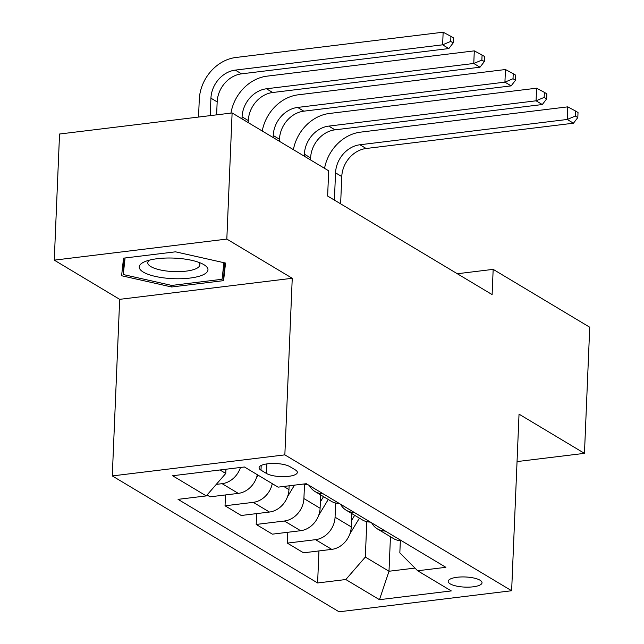 <?xml version="1.0" encoding="UTF-8"?>
<svg xmlns="http://www.w3.org/2000/svg" width="644" height="644" viewBox="0 0 644 644"><rect width="100%" height="100%" fill="white"/><g stroke="black" fill="none" stroke-linecap="round" stroke-linejoin="round"><path stroke-width="0.97" d="M480.038 580.22A16.937 5.072 -177.6 0 0 461.104 576.96A16.937 5.072 -177.6 0 0 448.192 581.331A16.937 5.072 -177.6 0 0 450.188 583.866A16.937 5.072 -177.6 0 0 469.114 587.127A16.937 5.072 -177.6 0 0 482.034 582.748A16.937 5.072 -177.6 0 0 480.038 580.22M112.281 475.924L339.066 611.8L511.634 590.741L284.849 454.865L112.281 475.924L119.679 299.339L292.247 278.28L226.825 239.085L54.265 260.144L119.679 299.339M54.265 260.144L59.546 134.016L232.114 112.958L226.825 239.085M232.114 112.958L328.69 170.813L327.627 196.042L492.113 294.59L493.167 269.361L457.312 273.74M260.997 470.176L266.479 473.461A16.406 4.91 -177.6 0 0 284.825 476.624A16.406 4.91 -177.6 0 0 297.335 472.39A16.406 4.91 -177.6 0 0 295.395 469.935L289.913 466.65A16.406 4.91 -177.6 0 0 271.575 463.495A16.406 4.91 -177.6 0 0 259.065 467.729A16.406 4.91 -177.6 0 0 260.997 470.176L261.198 465.443M219.958 469.975L225.762 473.453L206.265 495.912L178.05 499.35L317.605 582.965L318.949 550.934M206.265 495.912L172.616 475.747L244.446 466.989L278.087 487.146L306.303 483.7L445.865 567.316L417.65 570.761L451.291 590.918L379.469 599.685L345.82 579.528L317.605 582.965M517.043 461.579L584.454 453.352L589.735 327.224L493.167 269.361M584.454 453.352L519.032 414.156L511.634 590.741M292.247 278.28L284.849 454.865M417.65 570.761L399.835 552.858L400.351 540.702M390.449 536.734L389 571.252L414.986 568.08M225.939 469.243L225.762 473.453M289.116 485.801L288.955 489.593A21.172 17.694 120.9 0 1 269.458 512.044L241.234 515.49L225.038 505.781L225.497 494.946M304.507 484.36L303.912 498.545A21.172 17.694 120.9 0 1 284.407 521.004L256.191 524.449L256.642 513.606M320.664 494.922L320.108 508.253A21.172 17.694 120.9 0 1 300.603 530.712L272.388 534.158L256.191 524.449M335.653 503.02L335.065 517.212A21.172 17.694 120.9 0 1 315.56 539.672L287.345 543.109L287.796 532.274M351.817 513.59L351.262 526.921A21.172 17.694 120.9 0 1 331.757 549.372L303.541 552.818L287.345 543.109M366.806 521.688L365.325 557.068L389 571.252L379.469 599.685M240.462 467.472A21.172 17.694 120.9 0 1 222.108 483.676L216.263 484.393M257.326 474.7A21.172 17.694 120.9 0 1 238.304 493.385L210.089 496.822L207.046 495.003M308.049 484.747A21.172 17.694 120.9 0 1 303.38 484.055M322.998 493.707A21.172 17.694 120.9 0 1 315.045 491.557A21.172 17.694 120.9 0 1 309.402 485.552M272.275 483.66A21.172 17.694 120.9 0 1 253.253 502.344L225.038 505.781M339.203 503.407A21.172 17.694 120.9 0 1 331.249 501.257L315.045 491.557M354.152 512.366A21.172 17.694 120.9 0 1 346.198 510.217A21.172 17.694 120.9 0 1 340.547 504.22M370.356 522.075A21.172 17.694 120.9 0 1 362.395 519.925L346.198 510.217M385.305 531.034A21.172 17.694 120.9 0 1 377.352 528.885A21.172 17.694 120.9 0 1 371.701 522.88M345.82 579.528L365.325 557.068M401.502 540.743A21.172 17.694 120.9 0 1 393.548 538.585L377.352 528.885M121.595 275.745L171.634 286.983L223.597 280.639L225.537 263.058L175.498 251.82L123.535 258.163L121.595 275.745M224.345 262.792L223.597 280.639M171.698 285.413L171.634 286.983M216.617 114.849L217.165 101.913A26.46 22.121 120.9 0 1 241.54 73.843L448.852 48.55L442.621 44.814L443.153 32.2L235.833 57.493A39.695 33.174 -59.1 0 0 199.27 99.603L198.537 117.055M210.202 115.63L210.934 98.178A26.46 22.121 120.9 0 1 235.31 70.107L442.621 44.814L450.711 41.409L453.207 42.898L453.416 37.859L450.921 36.362L450.711 41.409M450.921 36.362L443.153 32.2M448.852 48.55L453.207 42.898M256.368 478.033L258.099 475.167M241.999 118.874L242.08 116.846A26.46 22.121 120.9 0 1 266.463 88.775L473.775 63.474L474.298 50.868L266.986 76.161A39.695 33.174 -59.1 0 0 230.963 113.094M248.23 122.61L248.31 120.581A26.46 22.121 120.9 0 1 272.694 92.511L480.005 67.209L473.775 63.474L481.865 60.077L484.352 61.566L484.57 56.519L482.074 55.03L481.865 60.077M482.074 55.03L474.298 50.868M480.005 67.209L484.352 61.566M287.514 496.701L294.493 485.141M273.153 137.542L273.233 135.514A26.46 22.121 120.9 0 1 297.608 107.435L504.928 82.142L505.451 69.528L298.14 94.821A39.695 33.174 -59.1 0 0 262.245 131.006M279.383 141.278L279.464 139.241A26.46 22.121 120.9 0 1 303.839 111.171L511.159 85.877L504.928 82.142L513.018 78.737L515.506 80.234L515.723 75.187L513.228 73.69L513.018 78.737M513.228 73.69L505.451 69.528M511.159 85.877L515.506 80.234M318.667 515.361L328.263 499.47M320.374 501.853L323.529 496.637M304.298 156.21L304.387 154.174A26.46 22.121 120.9 0 1 328.762 126.103L536.074 100.802L536.605 88.196L329.293 113.489A39.695 33.174 -59.1 0 0 293.398 149.674M310.529 159.937L310.617 157.909A26.46 22.121 120.9 0 1 334.993 129.838L542.304 104.537L536.074 100.802L544.164 97.405L546.659 98.894L546.869 93.847L544.381 92.358L544.164 97.405M544.381 92.358L536.605 88.196M542.304 104.537L546.659 98.894M349.821 534.029L359.416 518.138M351.527 520.521L354.675 515.297M334.397 200.099L335.54 172.842A26.46 22.121 120.9 0 1 359.916 144.763L567.227 119.47L567.758 106.856L360.447 132.157A39.695 33.174 -59.1 0 0 324.552 168.334M340.628 203.834L341.771 176.569A26.46 22.121 120.9 0 1 366.146 148.498L573.458 123.205L567.227 119.47L575.317 116.065L577.813 117.562L578.022 112.515L575.535 111.018L575.317 116.065M575.535 111.018L567.758 106.856M573.458 123.205L577.813 117.562M202.796 274.948A34.398 10.296 -177.6 0 0 202.699 264.016A34.398 10.296 -177.6 0 0 144.989 261.593A34.398 10.296 -177.6 0 0 144.425 261.834A34.398 10.296 -177.6 0 0 155.454 276.445A34.398 10.296 -177.6 0 0 202.796 274.948M149.392 260.152A26.042 7.792 -177.6 0 0 147.782 262.704A26.042 7.792 -177.6 0 0 166.498 271.003A26.042 7.792 -177.6 0 0 195.897 268.757A26.042 7.792 -177.6 0 0 199.825 264.885A26.042 7.792 -177.6 0 0 198.424 262.213M123.946 258.115L123.254 274.537L125.081 257.978M223.911 262.696L222.083 279.279L171.731 285.429L123.254 274.537M288.955 489.593L283.73 486.453M320.108 508.253L303.912 498.545M351.262 526.921L335.065 517.212M238.304 493.385L222.108 483.676M269.458 512.044L253.253 502.344M300.603 530.712L284.407 521.004M331.757 549.372L315.56 539.672M266.882 463.897L266.479 473.461M210.934 98.178L217.165 101.913M235.31 70.107L241.54 73.843M242.08 116.846L248.31 120.581M266.463 88.775L272.694 92.511M273.233 135.514L279.464 139.241M297.608 107.435L303.839 111.171M304.387 154.174L310.617 157.909M328.762 126.103L334.993 129.838M335.54 172.842L341.771 176.569M359.916 144.763L366.146 148.498"/></g></svg>
